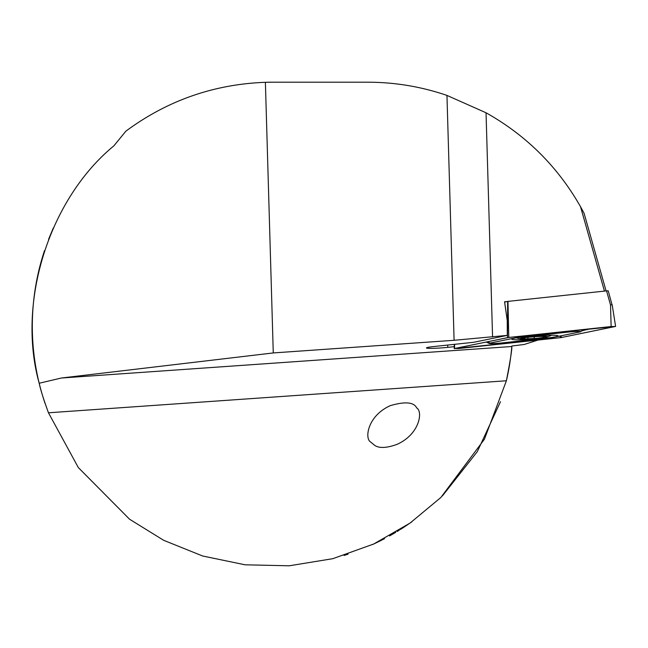 <?xml version="1.0" encoding="UTF-8"?>
<svg xmlns="http://www.w3.org/2000/svg" width="648" height="648" viewBox="0 0 648 648"><rect width="100%" height="100%" fill="white"/><g stroke="black" fill="none" stroke-linecap="round" stroke-linejoin="round"><path stroke-width="0.97" d="M454.256 346.672L447.873 347.352A14.653 1.021 -4 0 1 426.441 347.936A14.653 1.021 -4 0 1 434.249 346.494L473.769 342.282L507.303 335.381L454.094 340.297L273.27 352.941L61.414 378.011L39.18 383.243C40.46 389.432 43.554 399.29 48.462 412.792L78.327 467.573L129.568 519.226L163.652 540.302L202.622 555.992L245.122 564.813L289.243 565.793L332.805 558.681L373.653 544.028L410.062 523.074L440.883 497.462L484.437 439.182L506.388 380.773C510.276 360.75 512.082 349.329 511.807 346.51L511.847 346L524.159 344.493L537.962 340.07M507.303 335.381L507.238 320.509L504.581 301.806L507.149 301.539M267.494 82.255A243.988 243.988 0 0 1 272.492 82.207L367.797 82.207C394.916 82.239 421.305 86.646 446.958 95.41L486.041 112.776C526.233 135.351 557.734 166.666 580.535 206.728L604.446 291.114M370.64 442.009L374.674 445.354C379.21 448.44 386.702 448.1 397.143 444.325C420.001 433.99 422.909 411.31 416.745 407.989C413.91 402.1 405.073 401.323 390.242 405.664C367.384 416.008 364.476 438.68 370.64 442.009M272.492 82.207L265.388 82.312C213.848 84.224 167.346 100.505 125.882 131.163L113.862 145.857C49.046 199.203 16.581 302.389 39.18 383.243A240.181 240.181 0 0 1 44.501 250.646A240.181 240.181 0 0 0 44.501 401.752L45.149 403.664M53.29 228.031L48.584 239.29M442.341 496.004L477.317 451.624L500.475 401.752M348.041 554.186L344.072 555.466M378.246 541.841L372.576 544.531M372.681 544.482L373.702 544.012M373.92 543.907L375.67 543.081M378.473 541.728L381.308 540.311M389.545 535.92L392.704 534.122M397.175 531.473L399.314 530.161M403.623 527.415L411.845 521.818M403.226 527.675L400.359 529.505M395.726 532.348L392.826 534.057M384.564 538.626L381.696 540.116M61.414 378.011L511.807 346.51A240.181 240.181 0 0 1 506.388 380.773L48.462 412.792M265.388 82.312L273.27 352.941M580.535 206.728L584.075 213.257L606.083 290.936M524.005 337.689A13.721 0.956 176 0 0 520.563 338.864A13.721 0.956 176 0 0 533.822 338.637A13.721 0.956 176 0 0 546.985 337.017A13.721 0.956 176 0 0 540.554 336.377A13.721 0.956 176 0 0 524.005 337.689M521.332 338.361L522.677 338.143C525.01 337.649 525.585 337.754 524.402 338.459L524.815 338.945A12.774 0.891 176 0 1 521.356 338.345L521.519 338.288A12.774 0.891 176 0 1 522.037 338.151A12.774 0.891 176 0 1 529.934 337.098L530.817 337.025A12.774 0.891 176 0 1 542.352 336.425L543.008 336.425A12.774 0.891 176 0 1 545.43 336.514A12.774 0.891 176 0 1 546.175 337.025L546.013 337.073A12.774 0.891 176 0 1 537.168 338.313L546.013 337.073M524.815 338.945A12.774 0.891 176 0 0 537.168 338.313L524.815 338.945L524.402 338.459L525.01 337.649M522.199 338.11L521.519 338.288M544.814 336.644L546.191 336.992M555.538 336.83A23.255 1.62 176 0 0 558.114 335.899A23.255 1.62 176 0 0 534.803 335.907A23.255 1.62 176 0 0 511.709 339.147A23.255 1.62 176 0 0 529.505 339.479A23.255 1.62 176 0 0 555.538 336.83M500.321 343.1L550.598 337.746A7.622 0.535 176 0 0 553.813 337.292L579.806 331.946A7.622 0.535 176 0 0 580.6 331.711A7.622 0.535 176 0 0 577.344 331.436A7.622 0.535 176 0 0 569.503 331.946L519.226 337.3A7.622 0.535 176 0 0 516.01 337.754L490.018 343.1A7.622 0.535 176 0 0 489.232 343.472A7.622 0.535 176 0 0 500.321 343.1M454.564 348.511L458.687 348.511L561.055 337.608L615.6 326.414L508.769 337.438L454.564 348.511L454.596 344.323M507.489 337.616L507.651 301.433L504.614 302.057M606.552 290.887L608.221 290.839L612.052 304.86L610.505 304.86L606.552 290.887L507.967 301.385L508.769 337.438M560.982 337.608L615.13 326.535L611.21 326.535L507.619 337.616L454.394 348.6L560.982 337.608L559.71 336.085M589.502 328.852L581.864 330.861M447.614 345.068L447.873 347.352M486.041 112.776L492.569 336.944M511.807 346.51A240.181 240.181 0 0 1 506.388 380.773M44.501 401.752A240.181 240.181 0 0 1 39.18 383.243M446.958 95.41L454.094 340.297M543.526 336.442L543.567 337.065M534.138 336.766L534.227 338.126M527.861 337.308L527.942 338.45M610.505 304.86L611.137 326.535M458.039 347.822L458.614 348.511M559.856 336.053L562.205 337.43M487.661 341.723L490.018 343.1M514.463 336.847L516.01 337.754M518.489 336.417L519.226 337.3M568.758 331.063L569.503 331.946M587.452 329.711A5.338 4.722 78.4 0 0 586.205 329.2M546.985 337.017A53.371 53.371 0 0 0 551.618 335.235M516.189 337.867A53.371 53.371 0 0 0 520.571 338.864M454.297 344.355L454.224 348.632M612.166 304.746L615.6 326.414M489.232 343.472L486.227 342.014M580.6 331.711L583.994 329.435"/></g></svg>
